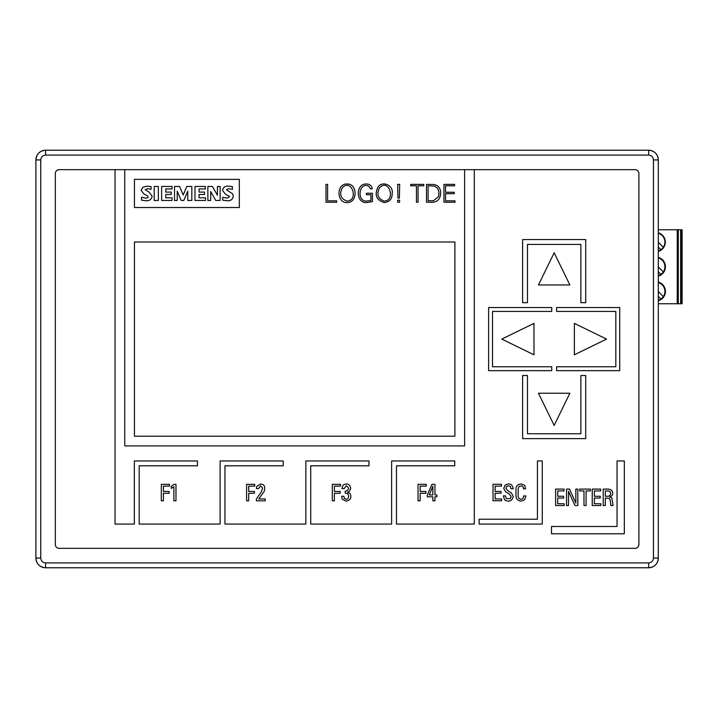 <?xml version="1.0" encoding="UTF-8"?>
<svg xmlns="http://www.w3.org/2000/svg" width="718" height="718" viewBox="0 0 718 718"><rect width="100%" height="100%" fill="white"/><g stroke="black" fill="none" stroke-linecap="round" stroke-linejoin="round"><path stroke-width="1.08" d="M658.307 242.262L663.324 247.27A9.181 9.181 0 0 0 658.307 233.278M658.307 266.925L663.324 271.934A9.181 9.181 0 0 0 658.307 257.941M658.307 300.232A9.181 9.181 0 0 0 660.919 299.002A9.181 9.181 0 0 1 658.307 300.232M658.307 282.605A9.181 9.181 0 0 1 660.919 299.002L658.307 296.39M658.307 291.589L663.324 296.597M658.307 276.116A9.711 9.711 0 0 0 658.307 257.394M658.307 232.767A9.711 9.711 0 0 1 658.307 251.417M658.307 303.75L682.1 303.75L682.1 229.76L681.131 229.76L681.131 303.75M658.307 229.76L678.313 229.76L678.313 303.75M658.307 300.779A9.711 9.711 0 0 0 658.307 282.057M682.1 276.403L682.1 257.107M678.313 229.76L680.646 229.76L680.646 303.75M680.646 229.76L681.131 229.76M663.324 271.934A9.181 9.181 0 0 1 658.307 275.568A9.181 9.181 0 0 0 660.919 274.339L658.307 271.727M663.324 247.27A9.181 9.181 0 0 1 660.919 249.676L658.307 247.064M658.307 250.905A9.181 9.181 0 0 0 660.919 249.676M648.641 562.912L648.641 567.767A9.774 9.711 63.5 0 0 658.307 558.057C657.742 563.953 654.52 567.184 648.641 567.767L45.566 567.767C39.687 567.184 36.456 563.944 35.9 558.057A9.774 9.711 -63.5 0 0 45.566 567.767L45.566 562.912L648.641 562.912C651.576 562.616 653.183 561 653.452 558.057L653.452 159.943C653.183 157.009 651.585 155.384 648.641 155.088L45.566 155.088C42.64 155.384 41.034 157 40.755 159.943L40.755 558.057C41.025 560.991 42.631 562.616 45.566 562.912M45.566 155.088L45.566 150.233A9.774 9.711 -116.5 0 0 35.9 159.943C36.465 154.047 39.687 150.816 45.566 150.233L648.641 150.233C654.529 150.816 657.751 154.056 658.307 159.943A9.774 9.711 116.5 0 0 648.641 150.233L648.641 155.088M653.452 159.943L658.307 159.943L658.307 558.057L653.452 558.057M40.755 558.057L35.9 558.057L35.9 159.943L40.755 159.943M638.894 544.459L638.894 173.541A3.886 3.886 0 0 0 635.008 169.654L59.208 169.654A3.886 3.886 0 0 0 55.322 173.541L55.322 544.459A3.886 3.886 0 0 0 59.208 548.346L635.008 548.346A3.886 3.886 0 0 0 638.894 544.459M115.033 169.654L115.033 524.068L134.338 524.068L134.338 460.956L197.45 460.956L197.45 465.811L139.193 465.811L139.193 524.068L220.103 524.068L220.103 460.956L283.215 460.956L283.215 465.811L224.949 465.811L224.949 524.068L305.859 524.068L305.859 460.956L368.98 460.956L368.98 465.811L310.714 465.811L310.714 524.068L391.624 524.068L391.624 460.956L454.736 460.956L454.736 465.811L396.48 465.811L396.48 524.068L474.302 524.068L474.302 169.654M533.977 354.8L533.977 323.387L501.783 339.093L533.977 354.8M551.747 311.424L551.747 307.537L488.626 307.537L488.626 370.65L551.747 370.65L551.747 366.772L492.512 366.772L492.512 311.424L551.747 311.424M569.877 284.965L554.17 252.772L538.464 284.965L569.877 284.965M585.726 302.682L585.726 239.57L522.614 239.57L522.614 302.682L527.47 302.682L527.47 244.425L580.871 244.425L580.871 302.682L585.726 302.682M619.715 370.65L619.715 307.537L556.603 307.537L556.603 311.424L615.829 311.424L615.829 366.772L556.603 366.772L556.603 370.65L619.715 370.65M624.328 533.779L624.328 460.956L617.04 460.956L617.04 526.5L551.505 526.5L551.505 533.779L624.328 533.779M606.557 339.093L574.364 323.387L574.364 354.8L606.557 339.093M585.726 438.626L585.726 375.505L580.871 375.505L580.871 433.771L527.47 433.771L527.47 375.505L522.614 375.505L522.614 438.626L585.726 438.626M554.17 425.415L569.877 393.231L538.464 393.231L554.17 425.415M542.278 524.068L542.278 460.956L537.423 460.956L537.423 519.213L479.157 519.213L479.157 524.068L542.278 524.068M124.744 169.654L124.744 445.905L464.6 445.905L464.6 169.654M239.327 207.52L239.327 179.365L134.454 179.365L134.454 207.52L239.327 207.52M454.889 436.194L454.889 241.993L134.454 241.993L134.454 436.194L454.889 436.194M152.189 196.211L149.039 192.083L145.153 189.74L147.316 188.69L151.076 189.31L151.076 186.599L147.002 186.159L142.747 187.272L141.15 190.414L144.291 194.3L147.19 195.601C148.752 197.1 148.285 197.944 145.772 198.123L141.518 197.262L141.518 200.16L146.077 200.78C149.506 200.896 151.534 199.371 152.189 196.211M172.042 188.942L172.042 186.474L161.622 186.474L161.622 200.466L172.042 200.466L172.042 197.818L165.75 197.818L165.75 194.488L171.234 194.488L171.234 192.083L165.75 192.083L165.75 188.942L172.042 188.942M205.519 200.466L205.519 197.818L199.048 197.818L199.048 194.488L204.531 194.488L204.531 192.083L199.048 192.083L199.048 188.942L205.339 188.942L205.339 186.474L194.973 186.474L194.973 200.466L205.519 200.466M233.323 196.211L232.587 193.869L226.421 189.74L228.638 188.69L232.399 189.31L232.399 186.599L228.333 186.159C225.03 185.962 223.101 187.38 222.535 190.414L225.497 194.3L229.257 196.149L229.446 196.831L227.041 198.123L222.661 197.262L222.661 200.16L227.346 200.78C230.765 200.914 232.758 199.398 233.323 196.211M220.13 200.466L220.13 186.474L217.419 186.474L217.419 195.224L212.429 186.474L207.861 186.474L207.861 200.466L210.697 200.466L210.697 191.526L215.759 200.466L220.13 200.466M191.832 200.466L191.832 186.474L186.779 186.474L183.198 194.982L179.563 186.474L174.51 186.474L174.51 200.466L177.22 200.466L177.22 191.159L181.16 200.466L183.817 200.466L187.766 191.159L187.766 200.466L191.832 200.466M158.355 200.466L158.355 186.474L154.217 186.474L154.217 200.466L158.355 200.466M590.393 490.941L590.393 489.093L579.668 489.093L579.668 490.941L583.976 490.941L583.976 505.553L586.076 505.553L586.076 490.941L590.393 490.941M432.855 486.319L432.855 494.953L429.274 494.953L432.855 486.319M436.858 496.802L436.858 494.953L434.955 494.953L434.955 484.345L431.994 484.345L427.372 494.89L427.372 496.802L432.855 496.802L432.855 500.805L434.955 500.805L434.955 496.802L436.858 496.802M610.183 491.74L610.677 493.41L610.12 495.438L608.46 496.246L605.31 496.246L605.31 490.941L608.46 490.941L610.183 491.74M613.082 505.553L611.853 498.032L609.815 496.982L612.032 495.689L612.831 493.221L611.915 490.385L608.891 489.093L603.219 489.093L603.219 505.553L605.31 505.553L605.31 498.032L609.259 498.337L610.246 500.123L610.865 505.553L613.082 505.553M336.67 202.252L336.67 200.834L327.605 200.834L327.605 184.373L325.999 184.373L325.999 202.252L336.67 202.252M254.719 486.131L254.719 484.345L246.588 484.345L246.588 500.805L248.679 500.805L248.679 493.284L254.414 493.284L254.414 491.435L248.679 491.435L248.679 486.131L254.719 486.131M524.661 499.755L525.836 495.932L523.673 495.932L523 498.463L521.088 499.324C518.791 498.92 517.804 497.421 518.127 494.828L518.252 488.168L519.24 486.257L522.076 485.889L523.305 487.181L523.431 488.841L525.585 488.841L524.661 485.206L521.277 483.977C517.579 484.147 515.811 486.14 515.973 489.954L515.973 494.576C515.677 498.606 517.418 500.787 521.214 501.11L524.661 499.755M379.517 187.766C388.905 177.867 396.156 200.654 384.202 201.085C377.865 198.787 376.304 194.345 379.517 187.766M384.202 202.566C389.641 201.938 392.315 198.796 392.216 193.133C393.401 185.558 383.098 180.631 378.242 186.608C374.168 194.695 376.16 200.008 384.202 202.566M349.433 491.309L350.725 488.285C349.666 483.995 347.099 482.945 343.016 485.144L341.965 488.599L344.191 488.599L346.22 485.826C349.451 487.89 349.271 489.676 345.672 491.184L345.178 491.184L345.178 493.095L347.889 493.778L348.688 496.309C348.194 499.324 346.74 500.006 344.317 498.337L343.877 496.246L341.723 496.246L342.091 499.019L345.977 501.11C350.465 500.419 351.838 497.87 350.106 493.472L347.458 492.108L349.433 491.309M399.621 202.252L399.621 200.223L397.646 200.223L397.646 202.252L399.621 202.252M423.791 185.791L423.791 184.373L410.66 184.373L410.66 185.791L416.449 185.791L416.449 202.252L418.055 202.252L418.055 185.791L423.791 185.791M372.427 201.641L372.427 193.25L366.386 193.25L366.386 194.731L370.892 194.731L370.892 200.466L366.324 201.085C356.442 201.273 358.973 181.457 368.729 186.159L370.515 188.816L372.31 188.816C371.691 185.594 369.698 183.987 366.324 184.005C355.464 183.476 355.688 203.391 366.629 202.566L372.427 201.641M265.202 500.805L265.202 498.956L258.731 498.956L264.152 491.498L264.771 488.348C264.718 485.503 263.255 484.067 260.392 484.04L256.577 486.625L256.389 488.536L258.606 488.536L260.58 485.826L262.617 488.043L261.262 492.054L256.389 498.893L256.389 500.805L265.202 500.805M501.604 500.742L501.604 498.956L495.124 498.956L495.124 493.221L501.047 493.221L501.047 491.435L495.124 491.435L495.124 486.131L501.478 486.131L501.478 484.282L493.033 484.282L493.033 500.742L501.604 500.742M564.186 505.553L564.186 503.767L557.715 503.767L557.715 498.032L563.63 498.032L563.63 496.246L557.715 496.246L557.715 490.941L564.061 490.941L564.061 489.093L555.615 489.093L555.615 505.553L564.186 505.553M454.988 202.252L454.988 200.834L445.555 200.834L445.555 193.68L454.252 193.68L454.252 192.262L445.555 192.262L445.555 185.791L454.62 185.791L454.62 184.373L443.957 184.373L443.957 202.252L454.988 202.252M426.196 486.131L426.196 484.345L418.055 484.345L418.055 500.805L420.156 500.805L420.156 493.284L425.891 493.284L425.891 491.435L420.156 491.435L420.156 486.131L426.196 486.131M600.876 505.553L600.876 503.767L594.333 503.767L594.333 498.032L600.257 498.032L600.257 496.246L594.333 496.246L594.333 490.941L600.688 490.941L600.688 489.093L592.242 489.093L592.242 505.553L600.876 505.553M399.37 198.06L399.684 184.373L397.646 184.373L397.96 198.06L399.37 198.06M342.342 187.766C351.748 177.876 359.072 200.69 347.027 201.085C340.682 198.787 339.12 194.345 342.342 187.766M347.027 202.566C357.726 203.077 357.824 183.521 347.081 184.005C336.329 183.431 336.356 202.997 347.027 202.566M175.982 500.805L175.982 484.345L174.07 484.345L171.297 486.319L171.297 488.411L173.891 486.687L173.891 500.805L175.982 500.805M513.253 496.488L511.342 492.853L507.832 490.816L505.921 488.231L506.72 486.319L508.452 485.826L510.48 486.625L510.974 488.779L513.199 488.779C512.302 484.031 509.609 482.81 505.113 485.144L503.758 488.411L505.669 491.929L509.25 493.966L511.162 496.614L510.301 498.651L506.352 498.651L505.49 495.878L503.39 495.878L504.566 499.881C509.098 502.313 511.988 501.182 513.253 496.488M340.494 486.131L340.494 484.345L332.29 484.345L332.29 500.805L334.391 500.805L334.391 493.284L340.179 493.284L340.179 491.435L334.391 491.435L334.391 486.131L340.494 486.131M577.81 505.553L577.81 489.093L575.845 489.093L575.845 503.085L569.491 489.093L566.529 489.093L566.529 505.553L568.503 505.553L568.503 491.309L574.974 505.553L577.81 505.553M169.511 486.131L169.511 484.345L161.308 484.345L161.308 500.805L163.408 500.805L163.408 493.284L169.143 493.284L169.143 491.435L163.408 491.435L163.408 486.131L169.511 486.131M437.361 188.071C439.084 190.88 439.371 193.842 438.222 196.956L433.466 200.717L428.107 200.834L428.107 185.791L434.516 186.106L437.361 188.071M440.619 193.196C440.762 190.189 439.712 187.721 437.477 185.791L434.453 184.499L426.501 184.373L426.501 202.252L430.261 202.252C436.831 202.7 440.287 199.685 440.619 193.196M677.227 229.76L677.227 303.75M678.196 229.76L678.196 303.75"/></g></svg>
